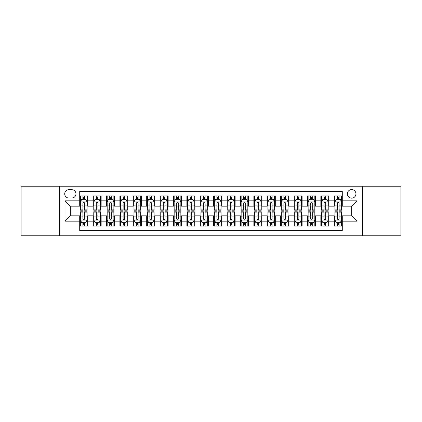 <?xml version="1.0" encoding="UTF-8"?>
<svg xmlns="http://www.w3.org/2000/svg" width="422" height="422" viewBox="0 0 422 422"><rect width="100%" height="100%" fill="white"/><g stroke="black" fill="none" stroke-linecap="round" stroke-linejoin="round"><path stroke-width="0.63" d="M351.668 189.568A4.289 4.289 0 0 0 347.38 193.851A4.289 4.289 0 0 0 351.668 198.14A4.289 4.289 0 0 0 355.952 193.851A4.289 4.289 0 0 0 351.668 189.568M362.382 235.782L400.9 235.782L400.9 186.218L362.382 186.218L362.382 235.782L59.618 235.782L59.618 186.218L21.1 186.218L21.1 235.782L59.618 235.782M342.289 195.929L334.25 195.929L334.25 200.819L328.891 200.819L328.891 206.179L334.25 206.179L334.25 200.819M328.891 200.819L328.891 195.929L320.852 195.929L320.852 200.819L315.498 200.819L315.498 206.179L320.852 206.179L320.852 200.819M315.498 200.819L315.498 195.929L307.459 195.929L307.459 200.819L302.099 200.819L302.099 206.179L307.459 206.179L307.459 200.819M302.099 200.819L302.099 195.929L294.06 195.929L294.06 200.819L288.701 200.819L288.701 206.179L294.06 206.179L294.06 200.819M288.701 200.819L288.701 195.929L280.662 195.929L280.662 200.819L275.302 200.819L275.302 206.179L280.662 206.179L280.662 200.819M275.302 200.819L275.302 195.929L267.268 195.929L267.268 200.819L261.909 200.819L261.909 206.179L267.268 206.179L267.268 200.819M261.909 200.819L261.909 195.929L253.87 195.929L253.87 200.819L248.511 200.819L248.511 206.179L253.87 206.179L253.87 200.819M248.511 200.819L248.511 195.929L240.471 195.929L240.471 200.819L235.112 200.819L235.112 206.179L240.471 206.179L240.471 200.819M235.112 200.819L235.112 195.929L227.078 195.929L227.078 200.819L221.719 200.819L221.719 206.179L227.078 206.179L227.078 200.819M221.719 200.819L221.719 195.929L213.68 195.929L213.68 200.819L208.32 200.819L208.32 206.179L213.68 206.179L213.68 200.819M208.32 200.819L208.32 195.929L200.281 195.929L200.281 200.819L194.922 200.819L194.922 206.179L200.281 206.179L200.281 200.819M194.922 200.819L194.922 195.929L186.888 195.929L186.888 200.819L181.529 200.819L181.529 206.179L186.888 206.179L186.888 200.819M181.529 200.819L181.529 195.929L173.489 195.929L173.489 200.819L168.13 200.819L168.13 206.179L173.489 206.179L173.489 200.819M168.13 200.819L168.13 195.929L160.091 195.929L160.091 200.819L154.732 200.819L154.732 206.179L160.091 206.179L160.091 200.819M154.732 200.819L154.732 195.929L146.698 195.929L146.698 200.819L141.338 200.819L141.338 206.179L146.698 206.179L146.698 200.819M141.338 200.819L141.338 195.929L133.299 195.929L133.299 200.819L127.94 200.819L127.94 206.179L133.299 206.179L133.299 200.819M127.94 200.819L127.94 195.929L119.901 195.929L119.901 200.819L114.541 200.819L114.541 206.179L119.901 206.179L119.901 200.819M114.541 200.819L114.541 195.929L106.502 195.929L106.502 200.819L101.148 200.819L101.148 206.179L106.502 206.179L106.502 200.819M101.148 200.819L101.148 195.929L93.109 195.929L93.109 206.179L87.75 206.179L87.75 195.929L79.711 195.929M79.711 226.071L87.75 226.071L87.75 215.821L93.109 215.821L93.109 226.071L101.148 226.071L101.148 215.821L106.502 215.821L106.502 221.181L101.148 221.181M106.502 221.181L106.502 226.071L114.541 226.071L114.541 215.821L119.901 215.821L119.901 221.181L114.541 221.181M119.901 221.181L119.901 226.071L127.94 226.071L127.94 215.821L133.299 215.821L133.299 221.181L127.94 221.181M133.299 221.181L133.299 226.071L141.338 226.071L141.338 215.821L146.698 215.821L146.698 221.181L141.338 221.181M146.698 221.181L146.698 226.071L154.732 226.071L154.732 215.821L160.091 215.821L160.091 221.181L154.732 221.181M160.091 221.181L160.091 226.071L168.13 226.071L168.13 215.821L173.489 215.821L173.489 221.181L168.13 221.181M173.489 221.181L173.489 226.071L181.529 226.071L181.529 215.821L186.888 215.821L186.888 221.181L181.529 221.181M186.888 221.181L186.888 226.071L194.922 226.071L194.922 215.821L200.281 215.821L200.281 221.181L194.922 221.181M200.281 221.181L200.281 226.071L208.32 226.071L208.32 215.821L213.68 215.821L213.68 221.181L208.32 221.181M213.68 221.181L213.68 226.071L221.719 226.071L221.719 215.821L227.078 215.821L227.078 221.181L221.719 221.181M227.078 221.181L227.078 226.071L235.112 226.071L235.112 215.821L240.471 215.821L240.471 221.181L235.112 221.181M240.471 221.181L240.471 226.071L248.511 226.071L248.511 215.821L253.87 215.821L253.87 221.181L248.511 221.181M253.87 221.181L253.87 226.071L261.909 226.071L261.909 215.821L267.268 215.821L267.268 221.181L261.909 221.181M267.268 221.181L267.268 226.071L275.302 226.071L275.302 215.821L280.662 215.821L280.662 221.181L275.302 221.181M280.662 221.181L280.662 226.071L288.701 226.071L288.701 215.821L294.06 215.821L294.06 221.181L288.701 221.181M294.06 221.181L294.06 226.071L302.099 226.071L302.099 215.821L307.459 215.821L307.459 221.181L302.099 221.181M307.459 221.181L307.459 226.071L315.498 226.071L315.498 215.821L320.852 215.821L320.852 221.181L315.498 221.181M320.852 221.181L320.852 226.071L328.891 226.071L328.891 215.821L334.25 215.821L334.25 221.181L328.891 221.181M68.86 198.008L71.809 198.008A4.151 4.151 0 0 0 75.96 193.851A4.151 4.151 0 0 0 71.809 189.7L68.86 189.7A4.151 4.151 0 0 0 64.708 193.851A4.151 4.151 0 0 0 68.86 198.008M362.382 186.218L59.618 186.218M342.289 200.819L342.289 191.44L79.711 191.44L79.711 206.179L70.332 206.179L70.332 215.821L79.711 215.821L79.711 230.56L342.289 230.56L342.289 215.821L351.668 215.821L351.668 206.179L342.289 206.179L342.289 200.819L357.028 200.819L357.028 221.181L342.289 221.181M79.711 221.181L64.972 221.181L64.972 200.819L79.711 200.819M334.25 221.181L334.25 226.071L342.289 226.071M79.711 199.279L80.38 199.279M82.928 199.279L84.532 199.279M87.08 199.279L87.75 199.279M79.711 206.042L80.38 206.042M82.928 206.042L84.532 206.042M87.08 206.042L87.75 206.042M79.711 215.958L80.38 215.958M82.928 215.958L84.532 215.958M87.08 215.958L87.75 215.958M79.711 222.721L80.38 222.721M82.928 222.721L84.532 222.721M87.08 222.721L87.75 222.721M93.109 206.042L93.779 206.042M96.321 206.042L97.93 206.042M100.478 206.042L101.148 206.042M93.109 199.279L93.779 199.279M96.321 199.279L97.93 199.279M100.478 199.279L101.148 199.279M93.109 215.958L93.779 215.958M96.321 215.958L97.93 215.958M100.478 215.958L101.148 215.958M93.109 222.721L93.779 222.721M96.321 222.721L97.93 222.721M100.478 222.721L101.148 222.721M106.502 215.958L107.172 215.958M109.72 215.958L111.329 215.958M113.871 215.958L114.541 215.958M106.502 222.721L107.172 222.721M109.72 222.721L111.329 222.721M113.871 222.721L114.541 222.721M106.502 199.279L107.172 199.279M109.72 199.279L111.329 199.279M113.871 199.279L114.541 199.279M106.502 206.042L107.172 206.042M109.72 206.042L111.329 206.042M113.871 206.042L114.541 206.042M119.901 215.958L120.571 215.958M123.118 215.958L124.722 215.958M127.27 215.958L127.94 215.958M119.901 222.721L120.571 222.721M123.118 222.721L124.722 222.721M127.27 222.721L127.94 222.721M119.901 199.279L120.571 199.279M123.118 199.279L124.722 199.279M127.27 199.279L127.94 199.279M119.901 206.042L120.571 206.042M123.118 206.042L124.722 206.042M127.27 206.042L127.94 206.042M133.299 215.958L133.969 215.958M136.512 215.958L138.121 215.958M140.668 215.958L141.338 215.958M133.299 222.721L133.969 222.721M136.512 222.721L138.121 222.721M140.668 222.721L141.338 222.721M133.299 199.279L133.969 199.279M136.512 199.279L138.121 199.279M140.668 199.279L141.338 199.279M133.299 206.042L133.969 206.042M136.512 206.042L138.121 206.042M140.668 206.042L141.338 206.042M146.698 215.958L147.368 215.958M149.91 215.958L151.519 215.958M154.062 215.958L154.732 215.958M146.698 222.721L147.368 222.721M149.91 222.721L151.519 222.721M154.062 222.721L154.732 222.721M146.698 199.279L147.368 199.279M149.91 199.279L151.519 199.279M154.062 199.279L154.732 199.279M146.698 206.042L147.368 206.042M149.91 206.042L151.519 206.042M154.062 206.042L154.732 206.042M160.091 215.958L160.761 215.958M163.309 215.958L164.912 215.958M167.46 215.958L168.13 215.958M160.091 222.721L160.761 222.721M163.309 222.721L164.912 222.721M167.46 222.721L168.13 222.721M160.091 199.279L160.761 199.279M163.309 199.279L164.912 199.279M167.46 199.279L168.13 199.279M160.091 206.042L160.761 206.042M163.309 206.042L164.912 206.042M167.46 206.042L168.13 206.042M173.489 215.958L174.159 215.958M176.702 215.958L178.311 215.958M180.859 215.958L181.529 215.958M173.489 222.721L174.159 222.721M176.702 222.721L178.311 222.721M180.859 222.721L181.529 222.721M173.489 199.279L174.159 199.279M176.702 199.279L178.311 199.279M180.859 199.279L181.529 199.279M173.489 206.042L174.159 206.042M176.702 206.042L178.311 206.042M180.859 206.042L181.529 206.042M186.888 215.958L187.558 215.958M190.1 215.958L191.709 215.958M194.252 215.958L194.922 215.958M186.888 222.721L187.558 222.721M190.1 222.721L191.709 222.721M194.252 222.721L194.922 222.721M186.888 199.279L187.558 199.279M190.1 199.279L191.709 199.279M194.252 199.279L194.922 199.279M186.888 206.042L187.558 206.042M190.1 206.042L191.709 206.042M194.252 206.042L194.922 206.042M200.281 215.958L200.951 215.958M203.499 215.958L205.108 215.958M207.65 215.958L208.32 215.958M200.281 222.721L200.951 222.721M203.499 222.721L205.108 222.721M207.65 222.721L208.32 222.721M200.281 199.279L200.951 199.279M203.499 199.279L205.108 199.279M207.65 199.279L208.32 199.279M200.281 206.042L200.951 206.042M203.499 206.042L205.108 206.042M207.65 206.042L208.32 206.042M213.68 215.958L214.35 215.958M216.892 215.958L218.501 215.958M221.049 215.958L221.719 215.958M213.68 222.721L214.35 222.721M216.892 222.721L218.501 222.721M221.049 222.721L221.719 222.721M213.68 199.279L214.35 199.279M216.892 199.279L218.501 199.279M221.049 199.279L221.719 199.279M213.68 206.042L214.35 206.042M216.892 206.042L218.501 206.042M221.049 206.042L221.719 206.042M227.078 215.958L227.748 215.958M230.291 215.958L231.9 215.958M234.442 215.958L235.112 215.958M227.078 222.721L227.748 222.721M230.291 222.721L231.9 222.721M234.442 222.721L235.112 222.721M227.078 199.279L227.748 199.279M230.291 199.279L231.9 199.279M234.442 199.279L235.112 199.279M227.078 206.042L227.748 206.042M230.291 206.042L231.9 206.042M234.442 206.042L235.112 206.042M240.471 215.958L241.141 215.958M243.689 215.958L245.298 215.958M247.841 215.958L248.511 215.958M240.471 222.721L241.141 222.721M243.689 222.721L245.298 222.721M247.841 222.721L248.511 222.721M240.471 199.279L241.141 199.279M243.689 199.279L245.298 199.279M247.841 199.279L248.511 199.279M240.471 206.042L241.141 206.042M243.689 206.042L245.298 206.042M247.841 206.042L248.511 206.042M253.87 215.958L254.54 215.958M257.088 215.958L258.691 215.958M261.239 215.958L261.909 215.958M253.87 222.721L254.54 222.721M257.088 222.721L258.691 222.721M261.239 222.721L261.909 222.721M253.87 199.279L254.54 199.279M257.088 199.279L258.691 199.279M261.239 199.279L261.909 199.279M253.87 206.042L254.54 206.042M257.088 206.042L258.691 206.042M261.239 206.042L261.909 206.042M267.268 215.958L267.938 215.958M270.481 215.958L272.09 215.958M274.632 215.958L275.302 215.958M267.268 222.721L267.938 222.721M270.481 222.721L272.09 222.721M274.632 222.721L275.302 222.721M267.268 199.279L267.938 199.279M270.481 199.279L272.09 199.279M274.632 199.279L275.302 199.279M267.268 206.042L267.938 206.042M270.481 206.042L272.09 206.042M274.632 206.042L275.302 206.042M280.662 215.958L281.332 215.958M283.879 215.958L285.488 215.958M288.031 215.958L288.701 215.958M280.662 222.721L281.332 222.721M283.879 222.721L285.488 222.721M288.031 222.721L288.701 222.721M280.662 199.279L281.332 199.279M283.879 199.279L285.488 199.279M288.031 199.279L288.701 199.279M280.662 206.042L281.332 206.042M283.879 206.042L285.488 206.042M288.031 206.042L288.701 206.042M294.06 215.958L294.73 215.958M297.278 215.958L298.882 215.958M301.429 215.958L302.099 215.958M294.06 222.721L294.73 222.721M297.278 222.721L298.882 222.721M301.429 222.721L302.099 222.721M294.06 199.279L294.73 199.279M297.278 199.279L298.882 199.279M301.429 199.279L302.099 199.279M294.06 206.042L294.73 206.042M297.278 206.042L298.882 206.042M301.429 206.042L302.099 206.042M307.459 215.958L308.129 215.958M310.671 215.958L312.28 215.958M314.828 215.958L315.498 215.958M307.459 222.721L308.129 222.721M310.671 222.721L312.28 222.721M314.828 222.721L315.498 222.721M307.459 199.279L308.129 199.279M310.671 199.279L312.28 199.279M314.828 199.279L315.498 199.279M307.459 206.042L308.129 206.042M310.671 206.042L312.28 206.042M314.828 206.042L315.498 206.042M320.852 215.958L321.522 215.958M324.07 215.958L325.678 215.958M328.221 215.958L328.891 215.958M320.852 222.721L321.522 222.721M324.07 222.721L325.678 222.721M328.221 222.721L328.891 222.721M320.852 199.279L321.522 199.279M324.07 199.279L325.678 199.279M328.221 199.279L328.891 199.279M320.852 206.042L321.522 206.042M324.07 206.042L325.678 206.042M328.221 206.042L328.891 206.042M334.25 215.958L334.92 215.958M337.468 215.958L339.072 215.958M341.62 215.958L342.289 215.958M334.25 222.721L334.92 222.721M337.468 222.721L339.072 222.721M341.62 222.721L342.289 222.721M334.25 199.279L334.92 199.279M337.468 199.279L339.072 199.279M341.62 199.279L342.289 199.279M334.25 206.042L334.92 206.042M337.468 206.042L339.072 206.042M341.62 206.042L342.289 206.042M70.332 206.179L64.972 200.819M70.332 215.821L64.972 221.181M357.028 200.819L351.668 206.179M357.028 221.181L351.668 215.821M84.532 197.67L82.928 197.67M87.08 209.106L84.532 209.106L84.532 210.198L87.08 210.198L87.08 202.022L85.74 199.342L81.72 199.342L80.38 202.022L80.38 210.198L82.928 210.198L82.928 209.106L80.38 209.106M80.38 202.022L80.38 195.929M87.08 202.022L87.08 195.929M82.928 199.342L82.928 195.929M84.532 195.929L84.532 199.342M84.532 209.106L84.532 203.029C83.999 201.996 83.461 201.996 82.928 203.029L82.928 209.106M82.928 224.33L84.532 224.33M80.38 212.894L82.928 212.894L82.928 211.802L80.38 211.802L80.38 219.978L81.72 222.658L85.74 222.658L87.08 219.978L87.08 211.802L84.532 211.802L84.532 212.894L87.08 212.894M87.08 219.978L87.08 226.071M80.38 219.978L80.38 226.071M84.532 222.658L84.532 226.071M82.928 226.071L82.928 222.658M82.928 212.894L82.928 218.971C83.461 220.004 83.999 220.004 84.532 218.971L84.532 212.894M97.93 197.67L96.321 197.67M100.478 209.106L97.93 209.106L97.93 210.198L100.478 210.198L100.478 202.022L99.138 199.342L95.119 199.342L93.779 202.022L93.779 210.198L96.321 210.198L96.321 209.106L93.779 209.106M93.779 202.022L93.779 195.929M100.478 202.022L100.478 195.929M96.321 199.342L96.321 195.929M97.93 195.929L97.93 199.342M97.93 209.106L97.93 203.029C97.398 201.996 96.86 201.996 96.321 203.029L96.321 209.106M111.329 197.67L109.72 197.67M113.871 209.106L111.329 209.106L111.329 210.198L113.871 210.198L113.871 202.022L112.532 199.342L108.512 199.342L107.172 202.022L107.172 210.198L109.72 210.198L109.72 209.106L107.172 209.106M107.172 202.022L107.172 195.929M113.871 202.022L113.871 195.929M109.72 199.342L109.72 195.929M111.329 195.929L111.329 199.342M111.329 209.106L111.329 203.029C110.791 201.996 110.258 201.996 109.72 203.029L109.72 209.106M124.722 197.67L123.118 197.67M127.27 209.106L124.722 209.106L124.722 210.198L127.27 210.198L127.27 202.022L125.93 199.342L121.911 199.342L120.571 202.022L120.571 210.198L123.118 210.198L123.118 209.106L120.571 209.106M120.571 202.022L120.571 195.929M127.27 202.022L127.27 195.929M123.118 199.342L123.118 195.929M124.722 195.929L124.722 199.342M124.722 209.106L124.722 203.029C124.189 201.996 123.651 201.996 123.118 203.029L123.118 209.106M138.121 197.67L136.512 197.67M140.668 209.106L138.121 209.106L138.121 210.198L140.668 210.198L140.668 202.022L139.329 199.342L135.309 199.342L133.969 202.022L133.969 210.198L136.512 210.198L136.512 209.106L133.969 209.106M133.969 202.022L133.969 195.929M140.668 202.022L140.668 195.929M136.512 199.342L136.512 195.929M138.121 195.929L138.121 199.342M138.121 209.106L138.121 203.029C137.588 201.996 137.05 201.996 136.512 203.029L136.512 209.106M96.321 224.33L97.93 224.33M93.779 212.894L96.321 212.894L96.321 211.802L93.779 211.802L93.779 219.978L95.119 222.658L99.138 222.658L100.478 219.978L100.478 211.802L97.93 211.802L97.93 212.894L100.478 212.894M100.478 219.978L100.478 226.071M93.779 219.978L93.779 226.071M97.93 222.658L97.93 226.071M96.321 226.071L96.321 222.658M96.321 212.894L96.321 218.971C96.86 220.004 97.392 220.004 97.93 218.971L97.93 212.894M109.72 224.33L111.329 224.33M107.172 212.894L109.72 212.894L109.72 211.802L107.172 211.802L107.172 219.978L108.512 222.658L112.532 222.658L113.871 219.978L113.871 211.802L111.329 211.802L111.329 212.894L113.871 212.894M113.871 219.978L113.871 226.071M107.172 219.978L107.172 226.071M111.329 222.658L111.329 226.071M109.72 226.071L109.72 222.658M109.72 212.894L109.72 218.971C110.253 220.004 110.791 220.004 111.329 218.971L111.329 212.894M123.118 224.33L124.722 224.33M120.571 212.894L123.118 212.894L123.118 211.802L120.571 211.802L120.571 219.978L121.911 222.658L125.93 222.658L127.27 219.978L127.27 211.802L124.722 211.802L124.722 212.894L127.27 212.894M127.27 219.978L127.27 226.071M120.571 219.978L120.571 226.071M124.722 222.658L124.722 226.071M123.118 226.071L123.118 222.658M123.118 212.894L123.118 218.971C123.651 220.004 124.189 220.004 124.722 218.971L124.722 212.894M136.512 224.33L138.121 224.33M133.969 212.894L136.512 212.894L136.512 211.802L133.969 211.802L133.969 219.978L135.309 222.658L139.329 222.658L140.668 219.978L140.668 211.802L138.121 211.802L138.121 212.894L140.668 212.894M140.668 219.978L140.668 226.071M133.969 219.978L133.969 226.071M138.121 222.658L138.121 226.071M136.512 226.071L136.512 222.658M136.512 212.894L136.512 218.971C137.05 220.004 137.583 220.004 138.121 218.971L138.121 212.894M151.519 197.67L149.91 197.67M154.062 209.106L151.519 209.106L151.519 210.198L154.062 210.198L154.062 202.022L152.722 199.342L148.702 199.342L147.368 202.022L147.368 210.198L149.91 210.198L149.91 209.106L147.368 209.106M147.368 202.022L147.368 195.929M154.062 202.022L154.062 195.929M149.91 199.342L149.91 195.929M151.519 195.929L151.519 199.342M151.519 209.106L151.519 203.029C150.981 201.996 150.448 201.996 149.91 203.029L149.91 209.106M149.91 224.33L151.519 224.33M147.368 212.894L149.91 212.894L149.91 211.802L147.368 211.802L147.368 219.978L148.702 222.658L152.722 222.658L154.062 219.978L154.062 211.802L151.519 211.802L151.519 212.894L154.062 212.894M154.062 219.978L154.062 226.071M147.368 219.978L147.368 226.071M151.519 222.658L151.519 226.071M149.91 226.071L149.91 222.658M149.91 212.894L149.91 218.971C150.443 220.004 150.981 220.004 151.519 218.971L151.519 212.894M164.912 197.67L163.309 197.67M167.46 209.106L164.912 209.106L164.912 210.198L167.46 210.198L167.46 202.022L166.12 199.342L162.101 199.342L160.761 202.022L160.761 210.198L163.309 210.198L163.309 209.106L160.761 209.106M160.761 202.022L160.761 195.929M167.46 202.022L167.46 195.929M163.309 199.342L163.309 195.929M164.912 195.929L164.912 199.342M164.912 209.106L164.912 203.029C164.38 201.996 163.841 201.996 163.309 203.029L163.309 209.106M163.309 224.33L164.912 224.33M160.761 212.894L163.309 212.894L163.309 211.802L160.761 211.802L160.761 219.978L162.101 222.658L166.12 222.658L167.46 219.978L167.46 211.802L164.912 211.802L164.912 212.894L167.46 212.894M167.46 219.978L167.46 226.071M160.761 219.978L160.761 226.071M164.912 222.658L164.912 226.071M163.309 226.071L163.309 222.658M163.309 212.894L163.309 218.971C163.841 220.004 164.38 220.004 164.912 218.971L164.912 212.894M178.311 197.67L176.702 197.67M180.859 209.106L178.311 209.106L178.311 210.198L180.859 210.198L180.859 202.022L179.519 199.342L175.499 199.342L174.159 202.022L174.159 210.198L176.702 210.198L176.702 209.106L174.159 209.106M174.159 202.022L174.159 195.929M180.859 202.022L180.859 195.929M176.702 199.342L176.702 195.929M178.311 195.929L178.311 199.342M178.311 209.106L178.311 203.029C177.778 201.996 177.24 201.996 176.702 203.029L176.702 209.106M176.702 224.33L178.311 224.33M174.159 212.894L176.702 212.894L176.702 211.802L174.159 211.802L174.159 219.978L175.499 222.658L179.519 222.658L180.859 219.978L180.859 211.802L178.311 211.802L178.311 212.894L180.859 212.894M180.859 219.978L180.859 226.071M174.159 219.978L174.159 226.071M178.311 222.658L178.311 226.071M176.702 226.071L176.702 222.658M176.702 212.894L176.702 218.971C177.24 220.004 177.773 220.004 178.311 218.971L178.311 212.894M191.709 197.67L190.1 197.67M194.252 209.106L191.709 209.106L191.709 210.198L194.252 210.198L194.252 202.022L192.912 199.342L188.898 199.342L187.558 202.022L187.558 210.198L190.1 210.198L190.1 209.106L187.558 209.106M187.558 202.022L187.558 195.929M194.252 202.022L194.252 195.929M190.1 199.342L190.1 195.929M191.709 195.929L191.709 199.342M191.709 209.106L191.709 203.029C191.171 201.996 190.638 201.996 190.1 203.029L190.1 209.106M190.1 224.33L191.709 224.33M187.558 212.894L190.1 212.894L190.1 211.802L187.558 211.802L187.558 219.978L188.898 222.658L192.912 222.658L194.252 219.978L194.252 211.802L191.709 211.802L191.709 212.894L194.252 212.894M194.252 219.978L194.252 226.071M187.558 219.978L187.558 226.071M191.709 222.658L191.709 226.071M190.1 226.071L190.1 222.658M190.1 212.894L190.1 218.971C190.638 220.004 191.171 220.004 191.709 218.971L191.709 212.894M205.108 197.67L203.499 197.67M207.65 209.106L205.108 209.106L205.108 210.198L207.65 210.198L207.65 202.022L206.311 199.342L202.291 199.342L200.951 202.022L200.951 210.198L203.499 210.198L203.499 209.106L200.951 209.106M200.951 202.022L200.951 195.929M207.65 202.022L207.65 195.929M203.499 199.342L203.499 195.929M205.108 195.929L205.108 199.342M205.108 209.106L205.108 203.029C204.57 201.996 204.037 201.996 203.499 203.029L203.499 209.106M203.499 224.33L205.108 224.33M200.951 212.894L203.499 212.894L203.499 211.802L200.951 211.802L200.951 219.978L202.291 222.658L206.311 222.658L207.65 219.978L207.65 211.802L205.108 211.802L205.108 212.894L207.65 212.894M207.65 219.978L207.65 226.071M200.951 219.978L200.951 226.071M205.108 222.658L205.108 226.071M203.499 226.071L203.499 222.658M203.499 212.894L203.499 218.971C204.032 220.004 204.57 220.004 205.108 218.971L205.108 212.894M218.501 197.67L216.892 197.67M221.049 209.106L218.501 209.106L218.501 210.198L221.049 210.198L221.049 202.022L219.709 199.342L215.689 199.342L214.35 202.022L214.35 210.198L216.892 210.198L216.892 209.106L214.35 209.106M214.35 202.022L214.35 195.929M221.049 202.022L221.049 195.929M216.892 199.342L216.892 195.929M218.501 195.929L218.501 199.342M218.501 209.106L218.501 203.029C217.968 201.996 217.43 201.996 216.892 203.029L216.892 209.106M216.892 224.33L218.501 224.33M214.35 212.894L216.892 212.894L216.892 211.802L214.35 211.802L214.35 219.978L215.689 222.658L219.709 222.658L221.049 219.978L221.049 211.802L218.501 211.802L218.501 212.894L221.049 212.894M221.049 219.978L221.049 226.071M214.35 219.978L214.35 226.071M218.501 222.658L218.501 226.071M216.892 226.071L216.892 222.658M216.892 212.894L216.892 218.971C217.43 220.004 217.963 220.004 218.501 218.971L218.501 212.894M231.9 197.67L230.291 197.67M234.442 209.106L231.9 209.106L231.9 210.198L234.442 210.198L234.442 202.022L233.102 199.342L229.088 199.342L227.748 202.022L227.748 210.198L230.291 210.198L230.291 209.106L227.748 209.106M227.748 202.022L227.748 195.929M234.442 202.022L234.442 195.929M230.291 199.342L230.291 195.929M231.9 195.929L231.9 199.342M231.9 209.106L231.9 203.029C231.362 201.996 230.829 201.996 230.291 203.029L230.291 209.106M230.291 224.33L231.9 224.33M227.748 212.894L230.291 212.894L230.291 211.802L227.748 211.802L227.748 219.978L229.088 222.658L233.102 222.658L234.442 219.978L234.442 211.802L231.9 211.802L231.9 212.894L234.442 212.894M234.442 219.978L234.442 226.071M227.748 219.978L227.748 226.071M231.9 222.658L231.9 226.071M230.291 226.071L230.291 222.658M230.291 212.894L230.291 218.971C230.829 220.004 231.362 220.004 231.9 218.971L231.9 212.894M245.298 197.67L243.689 197.67M247.841 209.106L245.298 209.106L245.298 210.198L247.841 210.198L247.841 202.022L246.501 199.342L242.481 199.342L241.141 202.022L241.141 210.198L243.689 210.198L243.689 209.106L241.141 209.106M241.141 202.022L241.141 195.929M247.841 202.022L247.841 195.929M243.689 199.342L243.689 195.929M245.298 195.929L245.298 199.342M245.298 209.106L245.298 203.029C244.76 201.996 244.227 201.996 243.689 203.029L243.689 209.106M243.689 224.33L245.298 224.33M241.141 212.894L243.689 212.894L243.689 211.802L241.141 211.802L241.141 219.978L242.481 222.658L246.501 222.658L247.841 219.978L247.841 211.802L245.298 211.802L245.298 212.894L247.841 212.894M247.841 219.978L247.841 226.071M241.141 219.978L241.141 226.071M245.298 222.658L245.298 226.071M243.689 226.071L243.689 222.658M243.689 212.894L243.689 218.971C244.222 220.004 244.76 220.004 245.298 218.971L245.298 212.894M258.691 197.67L257.088 197.67M261.239 209.106L258.691 209.106L258.691 210.198L261.239 210.198L261.239 202.022L259.899 199.342L255.88 199.342L254.54 202.022L254.54 210.198L257.088 210.198L257.088 209.106L254.54 209.106M254.54 202.022L254.54 195.929M261.239 202.022L261.239 195.929M257.088 199.342L257.088 195.929M258.691 195.929L258.691 199.342M258.691 209.106L258.691 203.029C258.158 201.996 257.62 201.996 257.088 203.029L257.088 209.106M257.088 224.33L258.691 224.33M254.54 212.894L257.088 212.894L257.088 211.802L254.54 211.802L254.54 219.978L255.88 222.658L259.899 222.658L261.239 219.978L261.239 211.802L258.691 211.802L258.691 212.894L261.239 212.894M261.239 219.978L261.239 226.071M254.54 219.978L254.54 226.071M258.691 222.658L258.691 226.071M257.088 226.071L257.088 222.658M257.088 212.894L257.088 218.971C257.62 220.004 258.158 220.004 258.691 218.971L258.691 212.894M272.09 197.67L270.481 197.67M274.632 209.106L272.09 209.106L272.09 210.198L274.632 210.198L274.632 202.022L273.298 199.342L269.278 199.342L267.938 202.022L267.938 210.198L270.481 210.198L270.481 209.106L267.938 209.106M267.938 202.022L267.938 195.929M274.632 202.022L274.632 195.929M270.481 199.342L270.481 195.929M272.09 195.929L272.09 199.342M272.09 209.106L272.09 203.029C271.557 201.996 271.019 201.996 270.481 203.029L270.481 209.106M270.481 224.33L272.09 224.33M267.938 212.894L270.481 212.894L270.481 211.802L267.938 211.802L267.938 219.978L269.278 222.658L273.298 222.658L274.632 219.978L274.632 211.802L272.09 211.802L272.09 212.894L274.632 212.894M274.632 219.978L274.632 226.071M267.938 219.978L267.938 226.071M272.09 222.658L272.09 226.071M270.481 226.071L270.481 222.658M270.481 212.894L270.481 218.971C271.019 220.004 271.552 220.004 272.09 218.971L272.09 212.894M285.488 197.67L283.879 197.67M288.031 209.106L285.488 209.106L285.488 210.198L288.031 210.198L288.031 202.022L286.691 199.342L282.671 199.342L281.332 202.022L281.332 210.198L283.879 210.198L283.879 209.106L281.332 209.106M281.332 202.022L281.332 195.929M288.031 202.022L288.031 195.929M283.879 199.342L283.879 195.929M285.488 195.929L285.488 199.342M285.488 209.106L285.488 203.029C284.95 201.996 284.417 201.996 283.879 203.029L283.879 209.106M283.879 224.33L285.488 224.33M281.332 212.894L283.879 212.894L283.879 211.802L281.332 211.802L281.332 219.978L282.671 222.658L286.691 222.658L288.031 219.978L288.031 211.802L285.488 211.802L285.488 212.894L288.031 212.894M288.031 219.978L288.031 226.071M281.332 219.978L281.332 226.071M285.488 222.658L285.488 226.071M283.879 226.071L283.879 222.658M283.879 212.894L283.879 218.971C284.412 220.004 284.95 220.004 285.488 218.971L285.488 212.894M298.882 197.67L297.278 197.67M301.429 209.106L298.882 209.106L298.882 210.198L301.429 210.198L301.429 202.022L300.089 199.342L296.07 199.342L294.73 202.022L294.73 210.198L297.278 210.198L297.278 209.106L294.73 209.106M294.73 202.022L294.73 195.929M301.429 202.022L301.429 195.929M297.278 199.342L297.278 195.929M298.882 195.929L298.882 199.342M298.882 209.106L298.882 203.029C298.349 201.996 297.811 201.996 297.278 203.029L297.278 209.106M297.278 224.33L298.882 224.33M294.73 212.894L297.278 212.894L297.278 211.802L294.73 211.802L294.73 219.978L296.07 222.658L300.089 222.658L301.429 219.978L301.429 211.802L298.882 211.802L298.882 212.894L301.429 212.894M301.429 219.978L301.429 226.071M294.73 219.978L294.73 226.071M298.882 222.658L298.882 226.071M297.278 226.071L297.278 222.658M297.278 212.894L297.278 218.971C297.811 220.004 298.349 220.004 298.882 218.971L298.882 212.894M312.28 197.67L310.671 197.67M314.828 209.106L312.28 209.106L312.28 210.198L314.828 210.198L314.828 202.022L313.488 199.342L309.468 199.342L308.129 202.022L308.129 210.198L310.671 210.198L310.671 209.106L308.129 209.106M308.129 202.022L308.129 195.929M314.828 202.022L314.828 195.929M310.671 199.342L310.671 195.929M312.28 195.929L312.28 199.342M312.28 209.106L312.28 203.029C311.747 201.996 311.209 201.996 310.671 203.029L310.671 209.106M310.671 224.33L312.28 224.33M308.129 212.894L310.671 212.894L310.671 211.802L308.129 211.802L308.129 219.978L309.468 222.658L313.488 222.658L314.828 219.978L314.828 211.802L312.28 211.802L312.28 212.894L314.828 212.894M314.828 219.978L314.828 226.071M308.129 219.978L308.129 226.071M312.28 222.658L312.28 226.071M310.671 226.071L310.671 222.658M310.671 212.894L310.671 218.971C311.209 220.004 311.742 220.004 312.28 218.971L312.28 212.894M325.678 197.67L324.07 197.67M328.221 209.106L325.678 209.106L325.678 210.198L328.221 210.198L328.221 202.022L326.881 199.342L322.862 199.342L321.522 202.022L321.522 210.198L324.07 210.198L324.07 209.106L321.522 209.106M321.522 202.022L321.522 195.929M328.221 202.022L328.221 195.929M324.07 199.342L324.07 195.929M325.678 195.929L325.678 199.342M325.678 209.106L325.678 203.029C325.14 201.996 324.608 201.996 324.07 203.029L324.07 209.106M324.07 224.33L325.678 224.33M321.522 212.894L324.07 212.894L324.07 211.802L321.522 211.802L321.522 219.978L322.862 222.658L326.881 222.658L328.221 219.978L328.221 211.802L325.678 211.802L325.678 212.894L328.221 212.894M328.221 219.978L328.221 226.071M321.522 219.978L321.522 226.071M325.678 222.658L325.678 226.071M324.07 226.071L324.07 222.658M324.07 212.894L324.07 218.971C324.602 220.004 325.14 220.004 325.678 218.971L325.678 212.894M339.072 197.67L337.468 197.67M341.62 209.106L339.072 209.106L339.072 210.198L341.62 210.198L341.62 202.022L340.28 199.342L336.26 199.342L334.92 202.022L334.92 210.198L337.468 210.198L337.468 209.106L334.92 209.106M334.92 202.022L334.92 195.929M341.62 202.022L341.62 195.929M337.468 199.342L337.468 195.929M339.072 195.929L339.072 199.342M339.072 209.106L339.072 203.029C338.539 201.996 338.001 201.996 337.468 203.029L337.468 209.106M337.468 224.33L339.072 224.33M334.92 212.894L337.468 212.894L337.468 211.802L334.92 211.802L334.92 219.978L336.26 222.658L340.28 222.658L341.62 219.978L341.62 211.802L339.072 211.802L339.072 212.894L341.62 212.894M341.62 219.978L341.62 226.071M334.92 219.978L334.92 226.071M339.072 222.658L339.072 226.071M337.468 226.071L337.468 222.658M337.468 212.894L337.468 218.971C338.001 220.004 338.539 220.004 339.072 218.971L339.072 212.894M93.109 221.181L87.75 221.181M93.109 200.819L87.75 200.819M87.048 201.959L80.412 201.959M80.38 200.081L81.351 200.081M86.109 200.081L87.08 200.081M82.928 205.129L80.38 205.129M87.08 205.129L84.532 205.129M84.532 198.525L82.928 198.525M80.412 220.041L87.048 220.041M87.08 221.919L86.109 221.919M81.351 221.919L80.38 221.919M84.532 216.871L87.08 216.871M80.38 216.871L82.928 216.871M82.928 223.475L84.532 223.475M100.441 201.959L93.811 201.959M93.779 200.081L94.75 200.081M99.508 200.081L100.478 200.081M96.321 205.129L93.779 205.129M100.478 205.129L97.93 205.129M97.93 198.525L96.321 198.525M113.84 201.959L107.209 201.959M107.172 200.081L108.148 200.081M112.901 200.081L113.871 200.081M109.72 205.129L107.172 205.129M113.871 205.129L111.329 205.129M111.329 198.525L109.72 198.525M127.238 201.959L120.602 201.959M120.571 200.081L121.541 200.081M126.299 200.081L127.27 200.081M123.118 205.129L120.571 205.129M127.27 205.129L124.722 205.129M124.722 198.525L123.118 198.525M140.632 201.959L134.001 201.959M133.969 200.081L134.94 200.081M139.698 200.081L140.668 200.081M136.512 205.129L133.969 205.129M140.668 205.129L138.121 205.129M138.121 198.525L136.512 198.525M93.811 220.041L100.441 220.041M100.478 221.919L99.508 221.919M94.75 221.919L93.779 221.919M97.93 216.871L100.478 216.871M93.779 216.871L96.321 216.871M96.321 223.475L97.93 223.475M107.209 220.041L113.84 220.041M113.871 221.919L112.901 221.919M108.148 221.919L107.172 221.919M111.329 216.871L113.871 216.871M107.172 216.871L109.72 216.871M109.72 223.475L111.329 223.475M120.602 220.041L127.238 220.041M127.27 221.919L126.299 221.919M121.541 221.919L120.571 221.919M124.722 216.871L127.27 216.871M120.571 216.871L123.118 216.871M123.118 223.475L124.722 223.475M134.001 220.041L140.632 220.041M140.668 221.919L139.698 221.919M134.94 221.919L133.969 221.919M138.121 216.871L140.668 216.871M133.969 216.871L136.512 216.871M136.512 223.475L138.121 223.475M154.03 201.959L147.399 201.959M147.368 200.081L148.338 200.081M153.091 200.081L154.062 200.081M149.91 205.129L147.368 205.129M154.062 205.129L151.519 205.129M151.519 198.525L149.91 198.525M147.399 220.041L154.03 220.041M154.062 221.919L153.091 221.919M148.338 221.919L147.368 221.919M151.519 216.871L154.062 216.871M147.368 216.871L149.91 216.871M149.91 223.475L151.519 223.475M167.428 201.959L160.798 201.959M160.761 200.081L161.732 200.081M166.49 200.081L167.46 200.081M163.309 205.129L160.761 205.129M167.46 205.129L164.912 205.129M164.912 198.525L163.309 198.525M160.798 220.041L167.428 220.041M167.46 221.919L166.49 221.919M161.732 221.919L160.761 221.919M164.912 216.871L167.46 216.871M160.761 216.871L163.309 216.871M163.309 223.475L164.912 223.475M180.822 201.959L174.191 201.959M174.159 200.081L175.13 200.081M179.888 200.081L180.859 200.081M176.702 205.129L174.159 205.129M180.859 205.129L178.311 205.129M178.311 198.525L176.702 198.525M174.191 220.041L180.822 220.041M180.859 221.919L179.888 221.919M175.13 221.919L174.159 221.919M178.311 216.871L180.859 216.871M174.159 216.871L176.702 216.871M176.702 223.475L178.311 223.475M194.22 201.959L187.59 201.959M187.558 200.081L188.528 200.081M193.281 200.081L194.252 200.081M190.1 205.129L187.558 205.129M194.252 205.129L191.709 205.129M191.709 198.525L190.1 198.525M187.59 220.041L194.22 220.041M194.252 221.919L193.281 221.919M188.528 221.919L187.558 221.919M191.709 216.871L194.252 216.871M187.558 216.871L190.1 216.871M190.1 223.475L191.709 223.475M207.619 201.959L200.988 201.959M200.951 200.081L201.922 200.081M206.68 200.081L207.65 200.081M203.499 205.129L200.951 205.129M207.65 205.129L205.108 205.129M205.108 198.525L203.499 198.525M200.988 220.041L207.619 220.041M207.65 221.919L206.68 221.919M201.922 221.919L200.951 221.919M205.108 216.871L207.65 216.871M200.951 216.871L203.499 216.871M203.499 223.475L205.108 223.475M221.012 201.959L214.381 201.959M214.35 200.081L215.32 200.081M220.078 200.081L221.049 200.081M216.892 205.129L214.35 205.129M221.049 205.129L218.501 205.129M218.501 198.525L216.892 198.525M214.381 220.041L221.012 220.041M221.049 221.919L220.078 221.919M215.32 221.919L214.35 221.919M218.501 216.871L221.049 216.871M214.35 216.871L216.892 216.871M216.892 223.475L218.501 223.475M234.41 201.959L227.78 201.959M227.748 200.081L228.719 200.081M233.471 200.081L234.442 200.081M230.291 205.129L227.748 205.129M234.442 205.129L231.9 205.129M231.9 198.525L230.291 198.525M227.78 220.041L234.41 220.041M234.442 221.919L233.471 221.919M228.719 221.919L227.748 221.919M231.9 216.871L234.442 216.871M227.748 216.871L230.291 216.871M230.291 223.475L231.9 223.475M247.809 201.959L241.178 201.959M241.141 200.081L242.112 200.081M246.87 200.081L247.841 200.081M243.689 205.129L241.141 205.129M247.841 205.129L245.298 205.129M245.298 198.525L243.689 198.525M241.178 220.041L247.809 220.041M247.841 221.919L246.87 221.919M242.112 221.919L241.141 221.919M245.298 216.871L247.841 216.871M241.141 216.871L243.689 216.871M243.689 223.475L245.298 223.475M261.202 201.959L254.571 201.959M254.54 200.081L255.51 200.081M260.268 200.081L261.239 200.081M257.088 205.129L254.54 205.129M261.239 205.129L258.691 205.129M258.691 198.525L257.088 198.525M254.571 220.041L261.202 220.041M261.239 221.919L260.268 221.919M255.51 221.919L254.54 221.919M258.691 216.871L261.239 216.871M254.54 216.871L257.088 216.871M257.088 223.475L258.691 223.475M274.601 201.959L267.97 201.959M267.938 200.081L268.909 200.081M273.662 200.081L274.632 200.081M270.481 205.129L267.938 205.129M274.632 205.129L272.09 205.129M272.09 198.525L270.481 198.525M267.97 220.041L274.601 220.041M274.632 221.919L273.662 221.919M268.909 221.919L267.938 221.919M272.09 216.871L274.632 216.871M267.938 216.871L270.481 216.871M270.481 223.475L272.09 223.475M287.999 201.959L281.368 201.959M281.332 200.081L282.302 200.081M287.06 200.081L288.031 200.081M283.879 205.129L281.332 205.129M288.031 205.129L285.488 205.129M285.488 198.525L283.879 198.525M281.368 220.041L287.999 220.041M288.031 221.919L287.06 221.919M282.302 221.919L281.332 221.919M285.488 216.871L288.031 216.871M281.332 216.871L283.879 216.871M283.879 223.475L285.488 223.475M301.398 201.959L294.762 201.959M294.73 200.081L295.701 200.081M300.459 200.081L301.429 200.081M297.278 205.129L294.73 205.129M301.429 205.129L298.882 205.129M298.882 198.525L297.278 198.525M294.762 220.041L301.398 220.041M301.429 221.919L300.459 221.919M295.701 221.919L294.73 221.919M298.882 216.871L301.429 216.871M294.73 216.871L297.278 216.871M297.278 223.475L298.882 223.475M314.791 201.959L308.16 201.959M308.129 200.081L309.099 200.081M313.852 200.081L314.828 200.081M310.671 205.129L308.129 205.129M314.828 205.129L312.28 205.129M312.28 198.525L310.671 198.525M308.16 220.041L314.791 220.041M314.828 221.919L313.852 221.919M309.099 221.919L308.129 221.919M312.28 216.871L314.828 216.871M308.129 216.871L310.671 216.871M310.671 223.475L312.28 223.475M328.189 201.959L321.559 201.959M321.522 200.081L322.492 200.081M327.25 200.081L328.221 200.081M324.07 205.129L321.522 205.129M328.221 205.129L325.678 205.129M325.678 198.525L324.07 198.525M321.559 220.041L328.189 220.041M328.221 221.919L327.25 221.919M322.492 221.919L321.522 221.919M325.678 216.871L328.221 216.871M321.522 216.871L324.07 216.871M324.07 223.475L325.678 223.475M341.588 201.959L334.952 201.959M334.92 200.081L335.891 200.081M340.649 200.081L341.62 200.081M337.468 205.129L334.92 205.129M341.62 205.129L339.072 205.129M339.072 198.525L337.468 198.525M334.952 220.041L341.588 220.041M341.62 221.919L340.649 221.919M335.891 221.919L334.92 221.919M339.072 216.871L341.62 216.871M334.92 216.871L337.468 216.871M337.468 223.475L339.072 223.475"/></g></svg>
